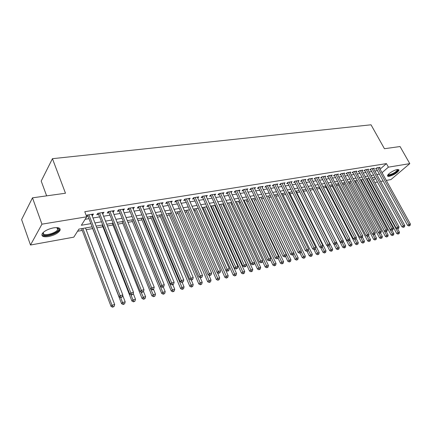 <?xml version="1.0" encoding="UTF-8"?>
<svg xmlns="http://www.w3.org/2000/svg" width="432" height="432" viewBox="0 0 432 432"><rect width="100%" height="100%" fill="white"/><g stroke="black" fill="none" stroke-linecap="round" stroke-linejoin="round"><path stroke-width="0.65" d="M53.617 227.837C58.822 227.2 60.912 228.145 59.886 230.677C57.829 233.393 54.059 235.354 48.573 236.552C43.27 237.254 41.143 236.299 42.19 233.68C44.312 230.953 48.125 229.003 53.617 227.837M397.278 169.528L399.06 170.154C397.467 172.768 394.227 174.82 389.345 176.299C388.082 176.504 387.472 176.294 387.52 175.667C387.536 174.058 393.984 169.987 397.278 169.528M46.64 195.863L41.207 181.067L52.439 158.684L371.023 124.799L384.442 148.716L400.048 146.54L409.79 163.636L390.933 179.588L386.316 180.425M383.162 180.997L380.63 181.456M377.46 182.034L374.857 182.504M77.555 231.244L82.231 230.418M86.152 229.727L92.664 228.577M96.827 227.837L102.897 226.768M107.422 225.968L112.93 224.996M117.806 224.132L122.774 223.258M127.985 222.334L132.435 221.551M137.959 220.574L141.912 219.877M147.744 218.846L151.216 218.23M157.34 217.15L160.348 216.616M166.757 215.487L169.317 215.033M175.997 213.856L178.124 213.478M185.058 212.252L186.77 211.95M193.957 210.681L195.269 210.449M202.689 209.137L203.612 208.975M207.198 208.343L207.554 208.278M211.264 207.625L211.815 207.527M215.374 206.896L216.005 206.788M223.414 205.481L224.3 205.319M231.309 204.082L232.454 203.882M239.08 202.711L240.462 202.468M246.715 201.361L248.33 201.074M254.221 200.038L256.063 199.714M261.603 198.731L263.666 198.369M268.866 197.451L271.139 197.046M276.01 196.187L278.489 195.75M283.041 194.945L285.714 194.476M289.958 193.725L292.82 193.217M296.768 192.521L299.808 191.981M303.469 191.338L306.688 190.766M310.09 190.166L313.303 189.599M316.834 188.978L319.718 188.465M323.471 187.807L326.036 187.353M329.999 186.651L332.257 186.251M336.431 185.517L338.38 185.171M342.76 184.399L344.417 184.102M348.991 183.298L350.363 183.055M355.126 182.212L356.222 182.018M361.168 181.143L361.994 180.997M367.119 180.095L367.686 179.993M92.113 226.805L78.905 229.117L73.802 237.157L30.494 245.02L41.947 224.17L86.729 216.799L81.351 225.266L90.893 223.63M41.947 224.17L32.486 197.834L21.6 219.569L30.494 245.02M92.059 215.525L92.556 215.444L93.469 214.034L87.043 215.082L86.438 216.038M102.638 213.786L104.004 212.317L97.708 213.343L96.79 214.747L98.626 214.445M113 212.085L114.329 210.632L108.157 211.637L107.217 213.035L109.021 212.738M123.158 210.416L124.454 208.98L118.4 209.968L117.439 211.356L119.21 211.064M133.121 208.78L134.379 207.365L128.444 208.332L127.467 209.709L129.2 209.428M142.895 207.176L144.115 205.778L138.299 206.728L137.3 208.094L139.001 207.819M152.48 205.605L153.668 204.223L147.96 205.151L146.945 206.512L148.613 206.237M161.881 204.061L163.042 202.694L157.437 203.607L156.406 204.957L158.042 204.692M171.11 202.543L172.238 201.193L166.741 202.09L165.694 203.434L167.297 203.17M180.166 201.058L181.262 199.724L175.867 200.605L174.803 201.938L176.38 201.679M189.054 199.584L190.123 198.277L184.826 199.141L183.751 200.47L185.301 200.216M197.77 198.126L198.823 196.862L193.622 197.71L192.532 199.028L194.054 198.779M206.329 196.69L207.365 195.469L202.262 196.301L201.155 197.613L202.651 197.365M214.731 195.286L215.757 194.103L210.74 194.918L209.628 196.22L211.091 195.982M222.993 193.903L224.003 192.758L219.073 193.558L217.944 194.854L219.386 194.621M231.104 192.553L232.097 191.435L227.259 192.224L226.12 193.514L227.534 193.282M239.074 191.219L240.057 190.139L235.3 190.917L234.149 192.197L235.543 191.965M246.91 189.913L247.876 188.865L243.2 189.626L242.039 190.901L243.41 190.674M254.61 188.633L255.566 187.612L250.965 188.363L249.799 189.626L251.143 189.405M262.181 187.375L263.12 186.381L258.601 187.115L257.423 188.374L258.746 188.158M269.627 186.133L270.551 185.171L266.107 185.895L264.919 187.142L266.22 186.932M276.944 184.918L277.857 183.978L273.488 184.691L272.29 185.933L273.569 185.722M284.143 183.724L285.039 182.806L280.746 183.508L279.542 184.745L280.795 184.534M291.222 182.547L292.108 181.656L287.879 182.347L286.67 183.573L287.906 183.368M298.188 181.391L299.063 180.522L294.905 181.202L293.684 182.423L294.899 182.223M305.041 180.252L305.899 179.41L301.811 180.074L300.586 181.289L301.784 181.089M311.785 179.134L312.633 178.313L308.605 178.967L307.379 180.171L308.556 179.982M318.422 178.033L319.259 177.233L315.295 177.876L314.059 179.075L315.22 178.886M324.956 176.953L325.777 176.17L321.878 176.807L320.636 177.995L321.775 177.806M331.387 175.889L332.197 175.122L328.358 175.748L327.11 176.931L328.234 176.747M337.716 174.841L338.515 174.091L334.735 174.712L333.482 175.889L334.589 175.705M343.948 173.81L344.736 173.081L341.015 173.686L339.757 174.857L340.848 174.679M350.087 172.795L350.865 172.082L347.198 172.676L345.94 173.842L347.009 173.664M356.13 171.796L356.897 171.099L353.29 171.688L352.026 172.843L353.079 172.67M362.086 170.813L362.842 170.127L359.284 170.71L358.02 171.86L359.057 171.688M367.951 169.841L368.696 169.177L365.191 169.744L363.922 170.888L364.948 170.721M373.729 168.885L374.463 168.232L371.012 168.799L369.738 169.933L370.748 169.771M380.095 169.166L386.419 163.604L84.775 211.707L86.729 216.799M85.142 219.294L88.976 218.657M93.015 217.982L99.581 216.891M103.594 216.221L109.982 215.158M113.962 214.493L120.172 213.457M124.124 212.798L130.167 211.793M134.087 211.14L139.968 210.157M143.861 209.509L149.585 208.553M153.452 207.911L159.019 206.982M162.859 206.345L168.275 205.443M172.087 204.806L177.358 203.926M181.143 203.294L186.278 202.441M190.037 201.814L195.032 200.983M198.769 200.356L203.629 199.546M207.338 198.931L212.074 198.142M215.757 197.527L220.369 196.76M224.024 196.15L228.517 195.399M232.151 194.794L236.525 194.065M240.133 193.466L244.393 192.753M247.979 192.159L252.126 191.468M255.685 190.874L259.729 190.199M263.266 189.61L267.203 188.951M270.718 188.368L274.552 187.726M278.041 187.148L281.783 186.521M285.25 185.944L288.889 185.339M292.334 184.766L295.882 184.172M299.306 183.6L302.762 183.028M306.164 182.461L309.533 181.899M312.914 181.337L316.197 180.787M319.556 180.23L322.753 179.696M326.09 179.14L329.211 178.621M332.527 178.065L335.567 177.557M338.861 177.012L341.82 176.515M345.098 175.97L347.981 175.489M351.238 174.949L354.051 174.479M357.286 173.939L360.029 173.48M363.242 172.946L365.915 172.503M369.112 171.968L371.714 171.536M374.89 171.007L377.428 170.581M379.42 167.945L380.149 167.308L376.747 167.859L375.467 168.993L376.466 168.831M86.584 216.421L88.025 216.184M32.486 197.834L65.486 193.228L52.439 158.684M386.419 163.604L388.4 167.157L409.79 163.636M382.039 172.687L388.4 167.157M94.932 222.939L101.504 221.81M105.516 221.119L111.91 220.023M115.895 219.337L122.11 218.273M126.063 217.593L132.111 216.556M136.037 215.881L141.917 214.871M145.816 214.202L151.54 213.219M155.407 212.555L160.974 211.599M164.819 210.94L170.235 210.011M174.053 209.353L179.323 208.451M183.114 207.797L188.244 206.917M192.008 206.269L197.003 205.416M200.74 204.773L205.605 203.936M209.315 203.299L214.051 202.489M217.733 201.857L222.345 201.064M226.006 200.437L230.494 199.665M234.128 199.039L238.502 198.288M242.109 197.672L246.37 196.938M249.955 196.322L254.108 195.61M257.666 194.999L261.706 194.308M265.243 193.698L269.179 193.023M272.695 192.418L276.529 191.759M280.022 191.16L283.759 190.523M287.226 189.923L290.866 189.302M294.311 188.708L297.859 188.098M301.282 187.515L304.738 186.921M308.14 186.338L311.504 185.76M314.885 185.177L318.168 184.615M321.521 184.037L324.724 183.487M328.055 182.914L331.177 182.38M334.492 181.813L337.527 181.289M340.821 180.727L343.78 180.214M347.053 179.653L349.942 179.161M353.192 178.6L356.006 178.119M359.24 177.563L361.978 177.093M365.191 176.542L367.864 176.083M371.056 175.532L373.658 175.09M376.834 174.544L379.372 174.107M374.9 177.358L372.298 177.811M369.106 178.367L366.433 178.837M363.22 179.399L360.482 179.874M357.253 180.441L354.44 180.932M351.189 181.499L348.305 182.007M345.033 182.579L342.074 183.098M338.78 183.67L335.745 184.205M332.429 184.783L329.314 185.328M325.976 185.911L322.78 186.467M319.421 187.056L316.143 187.628M312.763 188.222L309.398 188.811M305.996 189.405L302.54 190.01M299.117 190.609L295.569 191.225M292.129 191.83L288.49 192.467M285.017 193.072L281.286 193.725M277.792 194.335L273.958 195.005M270.443 195.62L266.506 196.312M262.969 196.927L258.93 197.635M255.371 198.256L251.219 198.985M247.633 199.611L243.378 200.356M239.765 200.988L235.391 201.749M231.757 202.387L227.264 203.175M223.609 203.812L218.997 204.617M215.314 205.265L210.573 206.091M206.863 206.739L201.998 207.592M198.266 208.246L193.266 209.12M189.502 209.774L184.367 210.676M180.581 211.334L175.306 212.258M171.488 212.927L166.072 213.872M162.227 214.547L156.654 215.519M152.788 216.2L147.064 217.199M143.165 217.879L137.279 218.911M133.353 219.596L127.305 220.655M123.347 221.346L117.126 222.431M113.141 223.128L106.747 224.251M102.735 224.948L96.158 226.098M373.54 180.085L375.473 178.405M179.723 199.973L180.193 201.053M170.71 201.442L171.18 202.532M161.53 202.937L162 204.039M152.172 204.466L152.642 205.578M142.641 206.015L143.111 207.144M132.921 207.603L133.391 208.737M123.017 209.218L123.482 210.362M112.914 210.865L113.378 212.026M102.611 212.544L103.07 213.716M92.097 214.256L92.556 215.444M376.196 168.345L407.614 225.418L409.001 224.381L377.741 167.697M409.547 225.569L408.991 225.985L410.103 225.428L409.547 225.569L409.001 224.381L410.4 224.035L379.156 167.47M407.614 225.418L408.991 225.985M410.103 225.428L410.4 224.035M367 178.735L396.743 233.566L398.083 232.562L399.481 232.211L397.629 228.809M368.674 178.443L398.083 232.562L398.628 233.728L398.088 234.128L398.628 233.728M399.481 232.211L399.184 233.582M398.088 234.128L396.743 233.566M397.683 169.474L397.732 169.495C399.492 170.219 393.012 174.809 389.567 175.3L387.99 174.755M388.206 174.501L389.632 174.739C393.541 173.561 396.133 171.914 397.408 169.814L397.354 169.517M387.52 175.662L389.07 175.727C393.919 174.258 397.132 172.222 398.714 169.619L398.714 169.565M57.272 227.621L58.552 228.479C60.901 231.763 45.23 237.811 43.022 234.446L43.227 232.448M43.308 232.373L43.411 233.707C44.95 236.18 56.003 233.015 57.65 229.662L57.791 228.177L57.164 227.615M41.872 234.9C43.81 237.956 57.494 234.014 59.53 229.867L59.875 228.587M370.478 169.274L401.96 226.816L403.342 225.774L372.022 168.631M403.898 226.973L403.342 227.389L404.465 226.832L403.898 226.973L403.342 225.774L404.768 225.423L373.459 168.399M401.96 226.816L403.342 227.389M404.465 226.832L404.768 225.423M364.673 170.213L396.22 228.242L397.602 227.189L366.217 169.576M398.164 228.393L397.607 228.814L398.741 228.253L398.164 228.393L397.602 227.189L399.044 226.832L367.675 169.339M396.22 228.242L397.607 228.814M398.741 228.253L399.044 226.832M358.776 171.169L390.388 229.684L391.765 228.631L360.326 170.537M392.337 229.84L391.786 230.261L392.926 229.694L392.337 229.84L391.765 228.631L393.233 228.269L361.805 170.294M390.388 229.684L391.786 230.261M392.926 229.694L393.233 228.269M352.793 172.136L384.464 231.147L385.841 230.089L354.343 171.515M386.424 231.309L385.868 231.736L387.018 231.163L386.424 231.309L385.841 230.089L387.331 229.721L355.849 171.266M384.464 231.147L385.868 231.736M387.018 231.163L387.331 229.721M361.309 179.734L391.106 235.003L392.445 233.998L393.86 233.636L392.008 230.207M362.977 179.442L392.445 233.998L392.996 235.165L392.461 235.57L392.996 235.165M393.86 233.636L393.563 235.019M392.461 235.57L391.106 235.003M355.536 180.743L385.387 236.461L386.721 235.451L388.157 235.084L386.3 231.628M357.199 180.452L386.721 235.451L387.277 236.628L386.743 237.033L387.277 236.628M388.157 235.084L387.855 236.482M386.743 237.033L385.387 236.461M349.677 181.764L379.577 237.94L380.905 236.925L382.369 236.552L380.5 233.053M378.67 232.729L381.478 238.113L380.943 238.518L381.478 238.113M382.369 236.552L382.061 237.962M380.943 238.518L379.577 237.94M343.732 182.806L373.68 239.441L375.008 238.421L376.488 238.048L374.576 234.436M372.859 234.365L375.586 239.614L375.052 240.025L375.586 239.614M376.488 238.048L376.175 239.463M375.052 240.025L373.68 239.441M346.718 173.119L378.454 232.637L379.825 231.574L348.273 172.503M380.414 232.805L379.863 233.226L381.019 232.654L380.414 232.805L379.825 231.574L381.337 231.201L349.796 172.255M378.454 232.637L379.863 233.226M381.019 232.654L381.337 231.201M337.694 183.859L367.691 240.97L369.014 239.944L370.521 239.56L368.561 235.84M366.957 236.034L369.598 241.148L369.068 241.558L369.598 241.148M370.521 239.56L370.202 240.991M369.068 241.558L367.691 240.97M340.551 174.118L372.341 234.149L373.712 233.08L342.106 173.507M374.306 234.322L373.761 234.749L374.922 234.166L374.306 234.322L373.712 233.08L375.246 232.702L343.656 173.254M372.341 234.149L373.761 234.749M374.922 234.166L375.246 232.702M331.565 184.934L361.606 242.519L362.929 241.488L364.457 241.099L362.443 237.249M360.963 237.73L363.523 242.698L362.993 243.113L363.523 242.698M364.457 241.099L364.133 242.541M362.993 243.113L361.606 242.519M334.287 175.133L366.131 235.688L367.497 234.614L335.842 174.528M368.107 235.861L367.562 236.288L368.734 235.705L368.107 235.861L367.497 234.614L369.063 234.225L337.414 174.274M366.131 235.688L367.562 236.288M368.734 235.705L369.063 234.225M325.345 186.019L355.428 244.096L356.746 243.059L358.301 242.665L356.13 238.486M321.462 177.201L353.414 238.837L354.856 239.447L356.044 238.858L354.856 239.447L357.35 244.28L356.821 244.69L357.35 244.28M358.301 242.665L357.971 244.118M356.821 244.69L355.428 244.096M327.926 176.159L359.824 237.249L361.19 236.169L329.481 175.565M361.805 237.427L361.26 237.854L362.437 237.271L361.805 237.427L361.19 236.169L362.777 235.78L331.079 175.306M359.824 237.249L361.26 237.854M362.437 237.271L362.777 235.78M319.027 187.126L349.153 245.695L350.465 244.652L352.048 244.253L349.715 239.733M348.586 241.007L351.081 245.884L350.552 246.294L351.081 245.884M352.048 244.253L351.713 245.722M350.552 246.294L349.153 245.695M353.414 238.837L354.775 237.751L323.017 176.618M355.401 239.015L354.775 237.751L356.384 237.352L324.643 176.353M356.044 238.858L356.384 237.352M312.611 188.249L342.776 247.315L344.088 246.272L345.692 245.867L343.197 240.997M342.203 242.595L344.709 247.509L344.185 247.925L344.828 247.763L345.352 247.347L344.709 247.509M345.692 245.867L345.352 247.347M344.185 247.925L342.776 247.315M315.306 177.876L314.901 178.27L346.896 240.446L348.251 239.36L316.456 177.687M348.889 240.635L348.349 241.067L349.542 240.473L348.889 240.635L348.251 239.36L349.893 238.955L318.103 177.417M346.896 240.446L348.349 241.067M349.542 240.473L349.893 238.955M333.688 243.821L336.301 248.967L337.603 247.919L339.233 247.509L336.571 242.276M335.713 244.193L338.234 249.167L337.711 249.583L338.888 248.999L338.234 249.167M339.233 247.509L338.888 248.999M337.711 249.583L336.301 248.967M308.642 178.961L308.237 179.356L340.276 242.087L341.626 240.991L309.787 178.778M342.268 242.276L341.728 242.714L342.938 242.114L342.268 242.276L341.626 240.991L343.289 240.581L311.461 178.502M340.276 242.087L341.728 242.714M342.938 242.114L343.289 240.581M327.213 245.678L329.713 250.646L331.015 249.593L332.672 249.172L302.778 189.967M329.071 245.738L331.657 250.846L331.139 251.267L332.321 250.679L331.657 250.846M332.672 249.172L332.321 250.679M331.139 251.267L329.713 250.646M301.865 180.068L301.466 180.463L333.542 243.756L334.881 242.654L303.005 179.879M335.54 243.95L335.005 244.388L336.22 243.783L335.54 243.95L334.881 242.654L336.577 242.239L304.711 179.604M333.542 243.756L335.005 244.388M336.22 243.783L336.577 242.239M320.636 247.568L323.023 252.353L324.313 251.294L325.998 250.868L296.077 191.138M322.321 247.304L324.972 252.558L324.454 252.979L325.642 252.385L324.972 252.558M325.998 250.868L325.642 252.385M324.454 252.979L323.023 252.353M294.986 181.186L294.586 181.591L326.695 245.446L328.028 244.345L296.12 181.003M328.698 245.646L328.163 246.089L329.389 245.479L328.698 245.646L328.028 244.345L329.756 243.918L297.853 180.722M326.695 245.446L328.163 246.089M329.389 245.479L329.756 243.918M313.951 249.502L316.224 254.086L317.509 253.022L319.221 252.59L289.267 192.332M315.414 248.8L318.173 254.291L317.655 254.718L318.859 254.119L318.173 254.291M319.221 252.59L318.859 254.119M317.655 254.718L316.224 254.086M287.987 182.326L287.588 182.731L319.729 247.174L321.062 246.062L289.116 182.142M321.743 247.379L321.208 247.817L321.91 247.644L322.445 247.201L321.743 247.379L321.062 246.062L322.812 245.63L290.882 181.856M319.729 247.174L321.208 247.817M322.445 247.201L322.812 245.63M307.087 251.332L309.307 255.847L310.586 254.777L312.331 254.34L282.35 193.541M308.324 250.182L311.261 256.063L310.748 256.484L311.958 255.884L311.261 256.063M312.331 254.34L311.958 255.884M310.748 256.484L309.307 255.847M280.876 183.487L280.481 183.892L312.644 248.924L313.972 247.811L281.999 183.303M314.663 249.134L314.134 249.577L314.847 249.399L315.376 248.956L314.663 249.134L313.972 247.811L315.754 247.374L283.792 183.011M312.644 248.924L314.134 249.577M315.376 248.956L315.754 247.374M300.056 253.082L302.276 257.639L303.55 256.565L305.321 256.117L275.319 194.767M301.115 251.581L304.236 257.855L303.728 258.282L304.943 257.677L304.236 257.855M305.321 256.117L304.943 257.677M303.728 258.282L302.276 257.639M273.645 184.664L273.251 185.074L305.44 250.711L306.758 249.588L274.763 184.486M307.465 250.922L306.936 251.37L308.189 250.744L307.465 250.922L306.758 249.588L308.572 249.145L276.588 184.189M305.44 250.711L306.936 251.37M308.189 250.744L308.572 249.145M292.907 254.858L295.126 259.459L296.39 258.385L298.193 257.926L268.175 196.02M293.782 252.99L297.092 259.681L296.584 260.113L297.81 259.497L297.092 259.681M298.193 257.926L297.81 259.497M296.584 260.113L295.126 259.459M266.29 185.863L265.901 186.273L298.112 252.526L299.425 251.402L267.408 185.684M300.137 252.742L299.614 253.19L300.877 252.558L300.137 252.742L299.425 251.402L301.266 250.943L269.26 185.382M298.112 252.526L299.614 253.19M300.877 252.558L301.266 250.943M285.568 256.543L287.852 261.311L289.111 260.231L290.947 259.767L260.912 197.289M259.076 197.608L289.823 261.538L289.321 261.97L290.558 261.355L289.823 261.538M290.947 259.767L290.558 261.355M289.321 261.97L287.852 261.311M258.811 187.083L258.428 187.499L290.65 254.372L291.956 253.238L259.924 186.905M292.685 254.594L292.162 255.042L292.912 254.858L293.436 254.405L292.685 254.594L291.956 253.238L293.836 252.779L261.808 186.597M290.65 254.372L292.162 255.042M293.436 254.405L293.836 252.779M278.105 258.244L280.454 263.196L281.707 262.111L283.57 261.641L253.525 198.58M251.662 198.909L282.431 263.428L281.929 263.866L283.176 263.239L282.431 263.428M283.57 261.641L283.176 263.239M281.929 263.866L280.454 263.196M251.208 188.325L250.825 188.741L283.063 256.252L284.359 255.118L252.315 188.141M285.098 256.478L284.58 256.932L285.865 256.289L285.098 256.478L284.359 255.118L286.27 254.642L254.227 187.828M283.063 256.252L284.58 256.932M285.865 256.289L286.27 254.642M270.41 259.745L272.932 265.113L274.174 264.028L276.07 263.542L246.019 199.892M244.123 200.227L274.909 265.356L274.412 265.788L275.67 265.162L274.909 265.356M276.07 263.542L275.67 265.162M274.412 265.788L272.932 265.113M243.47 189.583L243.092 190.004L275.335 258.163L276.62 257.024L244.571 189.405M277.376 258.395L276.858 258.849L278.154 258.201L277.376 258.395L276.62 257.024L278.57 256.543L246.515 189.086M275.335 258.163L276.858 258.849M278.154 258.201L278.57 256.543M262.548 261.214L265.275 267.062L266.512 265.972L268.439 265.48L238.383 201.231M236.455 201.566L267.257 267.311L266.76 267.748L268.029 267.111L267.257 267.311M268.439 265.48L268.029 267.111M266.76 267.748L265.275 267.062M235.602 190.868L235.224 191.29L267.467 260.107L268.747 258.962L236.693 190.69M269.514 260.35L269.001 260.804L269.795 260.609L270.308 260.15L269.514 260.35L268.747 258.962L270.729 258.476L238.675 190.366M267.467 260.107L269.001 260.804M270.308 260.15L270.729 258.476M254.551 262.699L257.483 269.05L258.709 267.953L260.669 267.457L230.618 202.586M228.658 202.932L259.47 269.303L258.979 269.741L260.253 269.098L259.47 269.303M260.669 267.457L260.253 269.098M258.979 269.741L257.483 269.05M227.588 192.17L227.216 192.596L259.459 262.089L260.728 260.944L228.674 191.997M261.511 262.337L261.004 262.796L262.316 262.138L261.511 262.337L260.728 260.944L262.742 260.442L230.693 191.668M259.459 262.089L261.004 262.796M262.316 262.138L262.742 260.442M219.186 204.584L249.55 271.069L250.765 269.968L252.763 269.46L222.718 203.969M220.725 204.314L251.543 271.328L251.057 271.766L252.342 271.123L251.543 271.328M252.763 269.46L252.342 271.123M251.057 271.766L249.55 271.069M219.44 193.498L219.067 193.925L251.3 264.109L252.558 262.953L220.514 193.325M253.357 264.362L252.855 264.821L254.178 264.157L253.357 264.362L252.558 262.953L254.615 262.451L222.572 192.991M251.3 264.109L252.855 264.821M254.178 264.157L254.615 262.451M211.124 205.994L241.477 273.127L242.681 272.02L244.717 271.507L214.682 205.373M212.652 205.729L243.47 273.391L242.989 273.834L244.285 273.181L243.47 273.391M244.717 271.507L244.285 273.181M242.989 273.834L241.477 273.127M211.14 194.854L210.773 195.28L242.995 266.166L244.242 265.005L212.209 194.681M245.052 266.425L244.555 266.89L245.392 266.679L245.889 266.215L245.052 266.425L244.242 265.005L246.337 264.492L214.299 194.341M242.995 266.166L244.555 266.89M245.889 266.215L246.337 264.492M202.921 207.43L233.258 275.222L234.452 274.109L236.525 273.586L206.507 206.804M204.439 207.166L235.256 275.492L234.776 275.935L236.083 275.281L235.256 275.492M236.525 273.586L236.083 275.281M234.776 275.935L233.258 275.222M202.694 196.231L202.333 196.663L234.533 268.261L235.769 267.095L203.758 196.058M236.596 268.526L236.099 268.99L237.449 268.315L236.596 268.526L235.769 267.095L237.902 266.571L205.886 195.712M234.533 268.261L236.099 268.99M237.449 268.315L237.902 266.571M194.578 208.888L224.888 277.355L226.071 276.242L228.182 275.702L198.18 208.256M196.079 208.629L226.886 277.63L226.411 278.073L227.734 277.414L226.886 277.63M228.182 275.702L227.734 277.414M226.411 278.073L224.888 277.355M194.098 197.629L193.736 198.067L225.909 270.394L227.135 269.228L195.145 197.462M227.977 270.664L227.486 271.134L228.355 270.918L228.847 270.448L227.977 270.664L227.135 269.228L229.306 268.688L197.316 197.105M193.736 198.067L193.563 197.786M225.909 270.394L227.486 271.134M228.847 270.448L229.306 268.688M186.084 210.373L216.362 279.526L217.534 278.408L219.683 277.862L217.415 272.711M187.569 210.114L218.365 279.806L217.895 280.255L219.224 279.59L218.365 279.806M219.683 277.862L219.224 279.59M217.895 280.255L216.362 279.526M185.339 199.06L184.982 199.498L217.123 272.57L218.333 271.393L186.381 198.887M219.191 272.846L218.705 273.316L220.077 272.63L219.191 272.846L218.333 271.393L220.547 270.848L188.584 198.531M184.982 199.498L184.788 199.19M217.123 272.57L218.705 273.316M220.077 272.63L220.547 270.848M177.433 211.885L207.679 281.74L208.834 280.616L211.027 280.06L208.877 275.125M178.907 211.631L209.687 282.026L209.223 282.474L210.562 281.804L209.687 282.026M211.027 280.06L210.562 281.804M209.223 282.474L207.679 281.74M176.418 200.513L176.067 200.95L208.165 274.79L209.363 273.607L177.449 200.345M210.238 275.071L209.758 275.54L211.14 274.849L210.238 275.071L209.363 273.607L211.621 273.051L179.696 199.978M176.067 200.95L175.851 200.621M208.165 274.79L209.758 275.54M211.14 274.849L211.621 273.051M168.631 213.424L198.833 283.991L199.978 282.863L202.208 282.301L200.183 277.592M170.089 213.17L200.842 284.288L200.383 284.742L201.733 284.062L200.842 284.288M202.208 282.301L201.733 284.062M200.383 284.742L198.833 283.991M167.33 201.992L166.984 202.435L199.039 277.047L200.221 275.864L168.35 201.825M201.112 277.339L200.637 277.814L202.03 277.112L201.112 277.339L200.221 275.864L202.522 275.292L170.64 201.452M166.984 202.435L166.757 202.09M199.039 277.047L200.637 277.814M202.03 277.112L202.522 275.292M159.662 214.996L189.815 286.292L190.944 285.158L193.217 284.58L191.322 280.12M161.109 214.742L191.824 286.594L191.371 287.048L192.737 286.362L191.824 286.594M193.217 284.58L192.737 286.362M191.371 287.048L189.815 286.292M158.069 203.504L157.729 203.947L189.729 279.353L190.895 278.159L159.079 203.337M191.803 279.65L191.338 280.125L192.742 279.418L191.803 279.65L190.895 278.159L193.244 277.582L161.411 202.959M157.729 203.947L157.502 203.596M189.729 279.353L191.338 280.125M192.742 279.418L193.244 277.582M150.53 216.594L180.63 288.63L181.742 287.496L184.059 286.907L182.169 282.404M151.961 216.34L182.639 288.943L182.191 289.397L183.568 288.706L182.639 288.943M184.059 286.907L183.568 288.706M182.191 289.397L180.63 288.63M148.635 205.043L148.3 205.492L180.236 281.702L181.386 280.508L149.634 204.876M182.315 282.01L181.85 282.485L183.271 281.772L182.315 282.01L181.386 280.508L183.778 279.914L152.01 204.493M148.3 205.492L148.068 205.135M180.236 281.702L181.85 282.485M183.271 281.772L183.778 279.914M141.232 218.219L171.261 291.017L172.363 289.877L174.722 289.278L172.838 284.726M142.641 217.971L172.363 289.877L173.275 291.335L172.832 291.789L174.22 291.092L173.275 291.335M174.722 289.278L174.22 291.092M172.832 291.789L171.261 291.017M139.018 206.609L138.688 207.058L170.548 284.099L171.682 282.901L140 206.447M172.633 284.413L172.174 284.893L173.61 284.17L172.633 284.413L171.682 282.901L174.128 282.296L142.425 206.053M138.688 207.058L138.456 206.701M170.548 284.099L172.174 284.893M173.61 284.17L174.128 282.296M131.755 219.877L161.714 293.452L162.794 292.307L165.202 291.697L163.318 287.086M133.148 219.634L162.794 292.307L163.728 293.776L163.291 294.235L164.689 293.533L163.728 293.776M165.202 291.697L164.689 293.533M163.291 294.235L161.714 293.452M129.211 208.208L128.887 208.661L160.672 286.546L161.789 285.341L130.183 208.046M162.751 286.864L162.302 287.345L163.75 286.621L162.751 286.864L161.789 285.341L164.279 284.726L132.656 207.646M128.887 208.661L128.655 208.3M160.672 286.546L162.302 287.345M163.75 286.621L164.279 284.726M122.094 221.562L151.972 295.931L153.036 294.786L155.493 294.16L153.527 289.294M150.763 289.121L153.992 296.266L153.565 296.725L154.975 296.017L153.992 296.266M155.493 294.16L154.975 296.017M153.565 296.725L151.972 295.931M119.216 209.833L118.897 210.292L150.59 289.04L151.686 287.831L120.172 209.682M152.674 289.37L152.231 289.85L153.247 289.602L153.689 289.116L152.674 289.37L151.686 287.831L154.229 287.204L122.693 209.266M118.897 210.292L118.665 209.925M150.59 289.04L152.231 289.85M153.689 289.116L154.229 287.204M112.255 223.285L142.042 298.463L143.089 297.308L145.595 296.676L143.494 291.406M140.945 291.908L144.056 298.804L143.64 299.268L145.06 298.55L144.056 298.804M145.595 296.676L145.06 298.55M143.64 299.268L142.042 298.463M109.021 211.496L108.713 211.955L140.303 291.584L141.377 290.369L109.966 211.345M142.382 291.924L141.95 292.41L143.424 291.665L142.382 291.924L141.377 290.369L143.975 289.732L112.536 210.924M108.713 211.955L108.508 211.583M140.303 291.584L141.95 292.41M143.424 291.665L143.975 289.732M102.222 225.04L131.911 301.045L132.937 299.889L135.491 299.241L133.196 293.387M130.928 294.754L132.937 299.889L133.925 301.396L133.515 301.86L134.946 301.136L133.925 301.396M135.491 299.241L134.946 301.136M133.515 301.86L131.911 301.045M98.62 213.192L98.318 213.656L129.8 294.187L130.853 292.966L99.549 213.041M131.879 294.532L131.458 295.018L132.943 294.273L131.879 294.532L130.853 292.966L133.504 292.313L102.173 212.614M98.318 213.656L98.08 213.278M129.8 294.187L131.458 295.018M132.943 294.273L133.504 292.313M91.994 226.827L121.57 303.68L122.575 302.519L125.188 301.855L122.688 295.396M120.706 297.67L122.575 302.519L123.59 304.036L123.185 304.501L124.632 303.772L123.59 304.036M125.188 301.855L124.632 303.772M123.185 304.501L121.57 303.68M88.015 214.92L87.718 215.384L119.07 296.843L120.107 295.618L88.927 214.774M121.154 297.2L120.739 297.686L122.24 296.93L121.154 297.2L120.107 295.618L122.818 294.948L91.6 214.337M87.718 215.384L87.48 215.006M119.07 296.843L120.739 297.686M122.24 296.93L122.818 294.948M81.562 228.652L111.019 306.369L112.007 305.203L114.669 304.528L85.482 227.966M82.847 228.431L112.007 305.203L113.033 306.736L112.639 307.201L114.102 306.466L113.033 306.736M114.669 304.528L114.102 306.466M112.639 307.201L111.019 306.369M59.886 230.677L59.567 229.808M397.251 169.533L397.408 169.814M57.791 228.177L58.552 228.479M56.894 227.599L57.65 229.662"/></g></svg>
